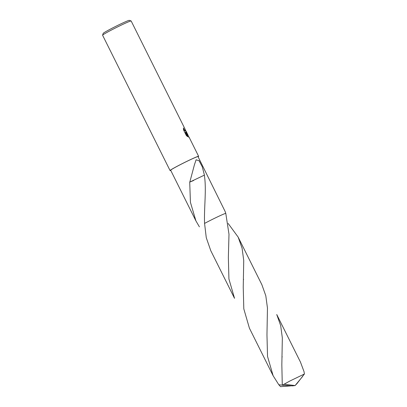 <?xml version="1.0" encoding="UTF-8"?>
<svg xmlns="http://www.w3.org/2000/svg" width="407" height="407" viewBox="0 0 407 407"><rect width="100%" height="100%" fill="white"/><g stroke="black" fill="none" stroke-linecap="round" stroke-linejoin="round"><path stroke-width="0.61" d="M185.343 129.726L186.513 132.519L185.943 132.423L187.688 134.376L188.934 137.373L185.434 132.183L187.708 136.747L186.325 135.5L183.516 129.874L183.435 127.966L184.356 129.869L185.709 131.074L184.875 128.76A15.959 0.753 -26.5 0 1 184.9 128.78A15.959 0.753 -26.5 0 1 184.9 128.816M184.9 128.78L131.156 20.986A15.959 0.753 153.5 0 0 131.125 20.961A15.959 0.753 153.5 0 0 130.896 20.971A15.959 0.753 153.5 0 0 115.68 27.859A15.959 0.753 153.5 0 0 102.589 35.185A15.959 0.753 153.5 0 0 102.589 35.226L170.06 170.548A15.959 0.753 153.5 0 0 170.314 170.558A15.959 0.753 153.5 0 0 170.767 170.436M198.107 156.807A15.959 0.753 153.5 0 0 198.621 156.308A15.959 0.753 153.5 0 0 198.367 156.293A15.959 0.753 153.5 0 0 182.814 163.349A15.959 0.753 153.5 0 0 170.06 170.548M131.125 20.961L129.294 20.35A14.591 0.687 153.5 0 0 129.085 20.36A14.591 0.687 153.5 0 0 115.171 26.659A14.591 0.687 153.5 0 0 103.205 33.354L102.589 35.185M204.334 175.137C206.659 189.545 203.953 207.331 204.568 223.423L206.278 237.734L210.801 250.732L234.529 298.321L228.922 278.988L228.358 257.422L228.993 234.234L225.778 213.309L225.081 211.386L198.011 156.614A15.273 0.717 153.5 0 0 197.766 156.598A15.273 0.717 153.5 0 0 182.88 163.355A15.273 0.717 153.5 0 0 170.67 170.243L195.925 220.894L190.425 202.325L189.718 182.112A15.273 0.717 -26.5 0 1 189.815 182.061L194.424 164.779L196.113 159.778L199.089 160.755L202.269 166.814L204.421 175.127A15.273 0.717 153.5 0 0 204.339 175.158L189.815 182.061M199.399 226.852L195.925 220.894M225.778 213.309A15.273 0.717 153.5 0 0 204.568 223.418L204.563 223.423A15.278 0.717 153.5 0 1 225.778 213.314A15.278 0.717 153.5 0 0 209.992 220.584A15.278 0.717 153.5 0 0 204.568 223.423M188.848 137.368L187.479 134.463L185.943 132.423M186.34 132.57L185.755 131.013M185.709 131.074L184.697 130.652L183.409 128.581M187.286 136.411L185.434 132.183M189.718 182.112L193.625 180.51M302.874 375.91L302.131 376.836M290.807 385.887L280.56 386.65L278.805 384.742L273.128 375.737L267.531 356.43L266.961 334.844L267.46 308.058L265.802 295.762L261.869 284.686L238.146 237.098L242.084 248.189L243.732 260.48L243.238 287.261L243.808 308.877L249.405 328.159L273.128 375.737M228.154 223.453L238.146 237.098M284.101 384.203L289.962 380.972L304.411 374.008L304.009 371.586L300.468 362.103L276.745 314.525L280.688 325.641L282.336 337.937L281.837 364.687L282.28 385.21L292.368 385.882L295.095 385.566L284.101 384.203A15.273 0.717 153.5 0 0 282.28 385.21M284.02 385.378L278.805 384.742M302.528 376.577L295.095 385.566L297.288 383.267M296.988 383.567L304.411 374.008M296.968 383.531L295.095 385.566M204.955 202.269L204.97 201.806M198.621 156.308L188.924 136.849M187.688 134.376L186.131 131.247M282.163 356.995L282.173 356.705M243.559 279.584L243.569 279.294"/></g></svg>
